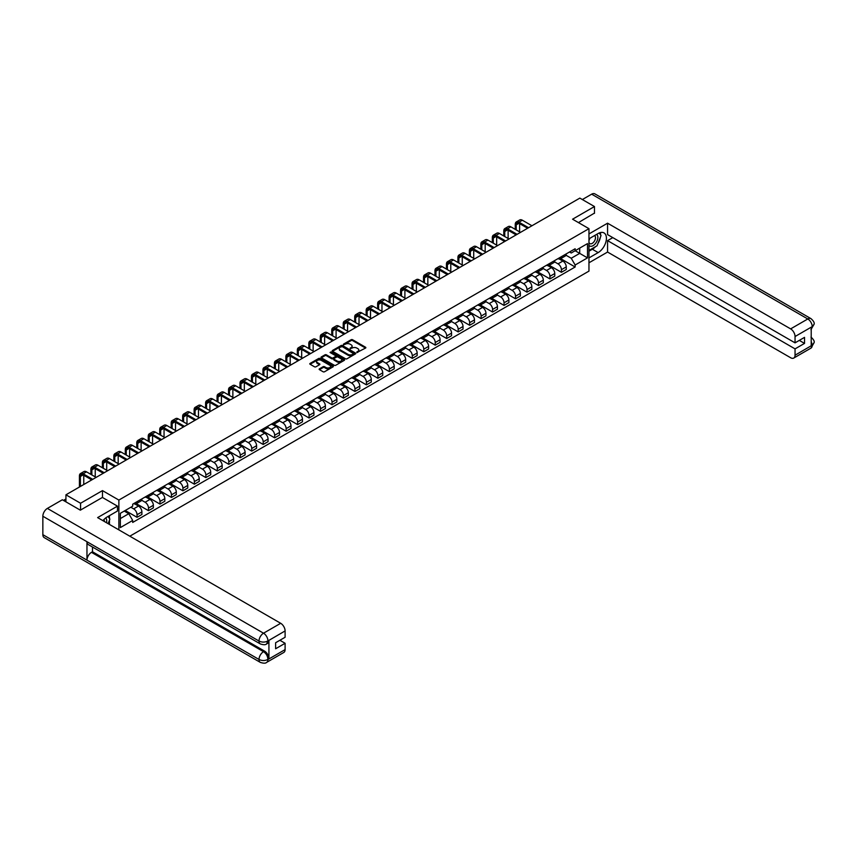 <?xml version="1.0" encoding="UTF-8"?>
<svg xmlns="http://www.w3.org/2000/svg" width="857" height="857" viewBox="0 0 857 857"><rect width="100%" height="100%" fill="white"/><g stroke="black" fill="none" stroke-linecap="round" stroke-linejoin="round"><path stroke-width="1.29" d="M356.876 352.495L365.553 348.071A1.018 0.589 0 0 0 365.553 347.235L352.57 339.736A1.018 0.589 0 0 0 351.124 339.736L343.453 344.16L343.453 344.75L345.457 344.171A3.267 1.885 0 0 1 350.074 344.171L351.156 344.803A3.267 1.885 0 0 1 352.12 346.132A3.267 1.885 0 0 1 351.156 347.46L350.17 348.617L352.173 348.049A3.267 1.885 0 0 1 356.791 348.049L357.872 348.67A3.267 1.885 0 0 1 358.826 350.01A3.267 1.885 0 0 1 357.872 351.338L356.876 351.916M319.447 368.821A1.018 0.589 0 0 0 319.447 369.656L323.089 371.756A1.018 0.589 0 0 0 324.535 371.756L333.052 366.839A1.018 0.589 0 0 0 333.052 366.003L320.057 358.505A1.018 0.589 0 0 0 318.611 358.505L310.095 363.422A1.018 0.589 0 0 0 310.095 364.257L314.498 366.796A1.018 0.589 0 0 0 315.944 366.796L319.586 364.696A1.018 0.589 0 0 0 319.586 363.861L317.401 362.597A2.732 1.575 0 0 1 316.608 361.483A2.732 1.575 0 0 1 318.29 360.026A2.732 1.575 0 0 1 321.268 360.368L329.816 365.307A2.732 1.575 0 0 1 330.62 366.421A2.732 1.575 0 0 1 328.927 367.878A2.732 1.575 0 0 1 325.96 367.535L324.535 366.71A1.018 0.589 0 0 0 323.089 366.71L319.447 368.821L319.447 369.656L323.089 367.567L323.089 366.71M118.866 500.07L102.476 490.611L80.569 503.252L65.935 494.81L579.846 198.106L594.479 206.548L572.572 219.199L588.963 228.669L118.866 500.07L118.866 529.872M345.532 358.794A1.018 0.589 0 0 0 346.978 358.794L355.494 353.877A1.018 0.589 0 0 0 355.494 353.052L342.5 345.553A1.018 0.589 0 0 0 341.054 345.553L332.537 350.459A1.018 0.589 0 0 0 332.537 351.295L345.532 358.794M330.341 352.656L344.257 360.368L335.751 365.275A1.018 0.589 0 0 1 334.305 365.275L321.321 357.776L324.964 355.687L324.964 354.841L321.321 356.94A1.018 0.589 0 0 0 321.321 357.776L321.321 356.94M324.964 355.687A1.018 0.589 0 0 1 326.41 355.687L326.41 354.841A1.018 0.589 0 0 0 324.964 354.841M326.41 354.841L331.68 357.883A1.018 0.589 0 0 0 333.116 357.883L335.537 356.491A1.018 0.589 0 0 0 335.537 355.655L330.052 352.484L331.059 351.906L344.268 359.522A1.018 0.589 0 0 1 344.268 360.358L344.268 359.522M129.825 536.193L588.963 271.112L588.963 228.669M80.569 503.252L80.569 510.044M65.935 494.81L65.935 501.859M594.479 213.339L594.479 206.548M561.399 256.682A4.778 2.764 60 0 1 560.403 258.825L565.256 256.029A4.778 2.764 -120 0 0 566.252 253.876M554.511 261.835L558.014 263.86A4.778 2.764 60 0 1 561.399 269.709L566.252 266.913A4.778 2.764 -120 0 0 562.867 261.053L559.396 259.05M566.252 266.913L566.252 269.505L561.399 272.301L549.23 265.274M560.403 258.825A4.778 2.764 60 0 1 558.046 258.61M561.399 269.709L561.399 272.301M549.926 263.303A4.778 2.764 60 0 1 548.93 265.445L553.783 262.649A4.778 2.764 -120 0 0 554.779 260.496M537.757 271.905L549.926 278.921L554.779 276.125L554.779 273.533A4.778 2.764 -120 0 0 551.394 267.673L547.923 265.67M548.93 265.445A4.778 2.764 60 0 1 546.584 265.231M543.038 268.455L546.541 270.48A4.778 2.764 60 0 1 549.926 276.329L549.926 278.921M538.453 269.923A4.778 2.764 60 0 1 537.468 272.076L542.32 269.269A4.778 2.764 -120 0 0 543.306 267.127M526.294 278.525L538.453 285.542L543.306 282.746L543.306 280.153A4.778 2.764 -120 0 0 539.931 274.294L536.45 272.29M537.468 272.076A4.778 2.764 60 0 1 535.111 271.851M531.565 275.076L535.079 277.1A4.778 2.764 60 0 1 538.453 282.96L538.453 285.542M526.991 276.543A4.778 2.764 60 0 1 525.994 278.696L530.847 275.89A4.778 2.764 -120 0 0 531.843 273.747M514.821 285.145L526.991 292.162L531.843 289.366L531.843 286.774A4.778 2.764 -120 0 0 528.458 280.914L524.987 278.911M525.994 278.696A4.778 2.764 60 0 1 523.638 278.482M520.103 281.696L523.606 283.721A4.778 2.764 60 0 1 526.991 289.58L526.991 292.162M515.518 283.164A4.778 2.764 60 0 1 514.532 285.317L519.385 282.51A4.778 2.764 -120 0 0 520.37 280.368M503.359 291.766L515.518 298.793L520.37 295.986L520.37 293.394A4.778 2.764 -120 0 0 516.985 287.545L513.514 285.531M514.532 285.317A4.778 2.764 60 0 1 512.175 285.102M508.63 288.316L512.132 290.341A4.778 2.764 60 0 1 515.518 296.201L515.518 298.793M504.045 289.795A4.778 2.764 60 0 1 503.059 291.937L507.912 289.13A4.778 2.764 -120 0 0 508.897 286.988M491.886 298.386L504.045 305.413L508.897 302.607L508.897 300.014A4.778 2.764 -120 0 0 505.523 294.165L502.041 292.151M503.059 291.937A4.778 2.764 60 0 1 500.702 291.723M497.167 294.937L500.67 296.961A4.778 2.764 60 0 1 504.045 302.821L504.045 305.413M492.582 296.415A4.778 2.764 60 0 1 491.586 298.557L496.439 295.761A4.778 2.764 -120 0 0 497.435 293.608M480.413 305.006L492.582 312.034L497.435 309.227L497.435 306.645A4.778 2.764 -120 0 0 494.05 300.786L490.579 298.782M491.586 298.557A4.778 2.764 60 0 1 489.229 298.343M485.694 301.557L489.197 303.582A4.778 2.764 60 0 1 492.582 309.441L492.582 312.034M481.109 303.035A4.778 2.764 60 0 1 480.124 305.178L484.976 302.382A4.778 2.764 -120 0 0 485.962 300.229M468.95 311.627L481.109 318.654L485.962 315.847L485.962 313.266A4.778 2.764 -120 0 0 482.577 307.406L479.106 305.403M480.124 305.178A4.778 2.764 60 0 1 477.767 304.963M474.221 308.188L477.724 310.202A4.778 2.764 60 0 1 481.109 316.062L481.109 318.654M469.636 309.656A4.778 2.764 60 0 1 468.65 311.798L473.503 309.002A4.778 2.764 -120 0 0 474.489 306.849M457.477 318.258L469.636 325.274L474.489 322.478L474.489 319.886A4.778 2.764 -120 0 0 471.114 314.026L467.633 312.023M468.65 311.798A4.778 2.764 60 0 1 466.294 311.584M462.759 314.808L466.262 316.833A4.778 2.764 60 0 1 469.636 322.682L469.636 325.274M458.174 316.276A4.778 2.764 60 0 1 457.177 318.418L462.03 315.622A4.778 2.764 -120 0 0 463.026 313.48M446.004 324.878L458.174 331.895L463.026 329.099L463.026 326.506A4.778 2.764 -120 0 0 459.641 320.647L456.17 318.643M457.177 318.418A4.778 2.764 60 0 1 454.831 318.204M451.285 321.429L454.788 323.453A4.778 2.764 60 0 1 458.174 329.313L458.174 331.895M446.701 322.896A4.778 2.764 60 0 1 445.715 325.049L450.568 322.243A4.778 2.764 -120 0 0 451.553 320.1M434.542 331.498L446.701 338.515L451.553 335.719L451.553 333.127A4.778 2.764 -120 0 0 448.168 327.267L444.697 325.264M445.715 325.049A4.778 2.764 60 0 1 443.358 324.824M439.812 328.049L443.315 330.074A4.778 2.764 60 0 1 446.701 335.933L446.701 338.515M435.227 329.517A4.778 2.764 60 0 1 434.242 331.67L439.095 328.863A4.778 2.764 -120 0 0 440.08 326.721M423.069 338.119L435.227 345.146L440.08 342.339L440.08 339.747A4.778 2.764 -120 0 0 436.706 333.887L433.235 331.884M434.242 331.67A4.778 2.764 60 0 1 431.885 331.455M428.35 334.669L431.853 336.694A4.778 2.764 60 0 1 435.227 342.554L435.227 345.146M423.765 336.137A4.778 2.764 60 0 1 422.769 338.29L427.622 335.483A4.778 2.764 -120 0 0 428.618 333.341M411.596 344.739L423.765 351.766L428.618 348.96L428.618 346.367A4.778 2.764 -120 0 0 425.233 340.518L421.762 338.504M422.769 338.29A4.778 2.764 60 0 1 420.423 338.076M416.877 341.29L420.38 343.314A4.778 2.764 60 0 1 423.765 349.174L423.765 351.766M412.292 342.768A4.778 2.764 60 0 1 411.306 344.91L416.159 342.104A4.778 2.764 -120 0 0 417.145 339.961M400.133 351.359L412.292 358.387L417.145 355.58L417.145 352.998A4.778 2.764 -120 0 0 413.76 347.139L410.289 345.135M411.306 344.91A4.778 2.764 60 0 1 408.95 344.696M405.404 347.91L408.907 349.935A4.778 2.764 60 0 1 412.292 355.794L412.292 358.387M400.83 349.388A4.778 2.764 60 0 1 399.833 351.531L404.686 348.735A4.778 2.764 -120 0 0 405.672 346.582M388.66 357.98L400.83 365.007L405.682 362.2L405.682 359.619A4.778 2.764 -120 0 0 402.297 353.759L398.826 351.756M399.833 351.531A4.778 2.764 60 0 1 397.477 351.316M393.941 354.53L397.444 356.555A4.778 2.764 60 0 1 400.83 362.415L400.83 365.007M389.357 356.009A4.778 2.764 60 0 1 388.36 358.151L393.213 355.355A4.778 2.764 -120 0 0 394.209 353.202M377.187 364.6L389.357 371.627L394.209 368.831L394.209 366.239A4.778 2.764 -120 0 0 390.824 360.379L387.353 358.376M388.36 358.151A4.778 2.764 60 0 1 386.014 357.937M382.468 361.161L385.971 363.186A4.778 2.764 60 0 1 389.357 369.035L389.357 371.627M377.883 362.629A4.778 2.764 60 0 1 376.898 364.771L381.751 361.975A4.778 2.764 -120 0 0 382.736 359.822M365.725 371.231L377.883 378.248L382.736 375.452L382.736 372.859A4.778 2.764 -120 0 0 379.362 367L375.88 364.996M376.898 364.771A4.778 2.764 60 0 1 374.541 364.557M370.995 367.782L374.509 369.806A4.778 2.764 60 0 1 377.883 375.655L377.883 378.248M366.421 369.249A4.778 2.764 60 0 1 365.425 371.402L370.278 368.596A4.778 2.764 -120 0 0 371.274 366.453M354.252 377.851L366.421 384.868L371.274 382.072L371.274 379.48A4.778 2.764 -120 0 0 367.889 373.62L364.418 371.617M365.425 371.402A4.778 2.764 60 0 1 363.068 371.177M359.533 374.402L363.036 376.427A4.778 2.764 60 0 1 366.421 382.286L366.421 384.868M354.948 375.869A4.778 2.764 60 0 1 353.952 378.023L358.804 375.216A4.778 2.764 -120 0 0 359.801 373.074M342.779 384.472L354.948 391.488L359.801 388.692L359.801 386.1A4.778 2.764 -120 0 0 356.416 380.24L352.945 378.237M353.952 378.023A4.778 2.764 60 0 1 351.606 377.808M348.06 381.022L351.563 383.047A4.778 2.764 60 0 1 354.948 388.907L354.948 391.488M343.475 382.49A4.778 2.764 60 0 1 342.489 384.643L347.342 381.836A4.778 2.764 -120 0 0 348.328 379.694M331.316 391.092L343.475 398.119L348.328 395.313L348.328 392.72A4.778 2.764 -120 0 0 344.953 386.871L341.472 384.857M342.489 384.643A4.778 2.764 60 0 1 340.133 384.429M336.587 387.643L340.1 389.667A4.778 2.764 60 0 1 343.475 395.527L343.475 398.119M332.013 389.121A4.778 2.764 60 0 1 331.016 391.263L335.869 388.457A4.778 2.764 -120 0 0 336.865 386.314M319.843 397.712L332.013 404.74L336.865 401.933L336.865 399.341A4.778 2.764 -120 0 0 333.48 393.492L330.009 391.478M331.016 391.263A4.778 2.764 60 0 1 328.66 391.049M325.124 394.263L328.627 396.288A4.778 2.764 60 0 1 332.013 402.147L332.013 404.74M320.539 395.741A4.778 2.764 60 0 1 319.554 397.884L324.407 395.088A4.778 2.764 -120 0 0 325.392 392.935M308.381 404.333L320.539 411.36L325.392 408.553L325.392 405.972A4.778 2.764 -120 0 0 322.007 400.112L318.536 398.109M319.554 397.884A4.778 2.764 60 0 1 317.197 397.669M313.651 400.883L317.154 402.908A4.778 2.764 60 0 1 320.539 408.768L320.539 411.36M309.066 402.362A4.778 2.764 60 0 1 308.081 404.504L312.934 401.708A4.778 2.764 -120 0 0 313.919 399.555M296.908 410.953L309.066 417.98L313.919 415.174L313.919 412.592A4.778 2.764 -120 0 0 310.545 406.732L307.063 404.729M308.081 404.504A4.778 2.764 60 0 1 305.724 404.29M302.189 407.514L305.692 409.528A4.778 2.764 60 0 1 309.066 415.388L309.066 417.98M297.604 408.982A4.778 2.764 60 0 1 296.608 411.124L301.46 408.328A4.778 2.764 -120 0 0 302.457 406.175M285.435 417.584L297.604 424.601L302.457 421.805L302.457 419.212A4.778 2.764 -120 0 0 299.072 413.353L295.601 411.349M296.608 411.124A4.778 2.764 60 0 1 294.251 410.91M290.716 414.135L294.219 416.159A4.778 2.764 60 0 1 297.604 422.008L297.604 424.601M286.131 415.602A4.778 2.764 60 0 1 285.145 417.745L289.998 414.949A4.778 2.764 -120 0 0 290.984 412.806M273.972 424.204L286.131 431.221L290.984 428.425L290.984 425.833A4.778 2.764 -120 0 0 287.598 419.973L284.128 417.97M285.145 417.745A4.778 2.764 60 0 1 282.789 417.53M279.243 420.755L282.746 422.78A4.778 2.764 60 0 1 286.131 428.639L286.131 431.221M274.658 422.222A4.778 2.764 60 0 1 273.672 424.376L278.525 421.569A4.778 2.764 -120 0 0 279.511 419.427M262.499 430.825L274.658 437.841L279.511 435.045L279.511 432.453A4.778 2.764 -120 0 0 276.136 426.593L272.655 424.59M273.672 424.376A4.778 2.764 60 0 1 271.315 424.151M267.78 427.375L271.283 429.4A4.778 2.764 60 0 1 274.658 435.26L274.658 437.841M263.195 428.843A4.778 2.764 60 0 1 262.199 430.996L267.052 428.189A4.778 2.764 -120 0 0 268.048 426.047M251.026 437.445L263.195 444.462L268.048 441.666L268.048 439.073A4.778 2.764 -120 0 0 264.663 433.214L261.192 431.21M262.199 430.996A4.778 2.764 60 0 1 259.853 430.782M256.307 433.996L259.81 436.02A4.778 2.764 60 0 1 263.195 441.88L263.195 444.462M251.722 435.463A4.778 2.764 60 0 1 250.737 437.616L255.59 434.81A4.778 2.764 -120 0 0 256.575 432.667M239.564 444.065L251.722 451.093L256.575 448.286L256.575 445.694A4.778 2.764 -120 0 0 253.19 439.845L249.719 437.831M250.737 437.616A4.778 2.764 60 0 1 248.38 437.402M244.834 440.616L248.337 442.64A4.778 2.764 60 0 1 251.722 448.5L251.722 451.093M240.249 442.094A4.778 2.764 60 0 1 239.264 444.237L244.116 441.43A4.778 2.764 -120 0 0 245.102 439.287M228.091 450.686L240.249 457.713L245.102 454.906L245.102 452.325A4.778 2.764 -120 0 0 241.728 446.465L238.257 444.462M239.264 444.237A4.778 2.764 60 0 1 236.907 444.022M233.372 447.236L236.875 449.261A4.778 2.764 60 0 1 240.249 455.121L240.249 457.713M228.787 448.714A4.778 2.764 60 0 1 227.791 450.857L232.643 448.061A4.778 2.764 -120 0 0 233.64 445.908M216.617 457.306L228.787 464.333L233.64 461.527L233.64 458.945A4.778 2.764 -120 0 0 230.254 453.085L226.784 451.082M227.791 450.857A4.778 2.764 60 0 1 225.445 450.643M221.899 453.856L225.402 455.881A4.778 2.764 60 0 1 228.787 461.741L228.787 464.333M217.314 455.335A4.778 2.764 60 0 1 216.328 457.477L221.181 454.681A4.778 2.764 -120 0 0 222.167 452.528M205.155 463.926L217.314 470.954L222.167 468.158L222.167 465.565A4.778 2.764 -120 0 0 218.781 459.706L215.311 457.702M216.328 457.477A4.778 2.764 60 0 1 213.971 457.263M210.426 460.488L213.929 462.501A4.778 2.764 60 0 1 217.314 468.361L217.314 470.954M205.851 461.955A4.778 2.764 60 0 1 204.855 464.098L209.708 461.302A4.778 2.764 -120 0 0 210.693 459.148M193.682 470.557L205.851 477.574L210.704 474.778L210.704 472.186A4.778 2.764 -120 0 0 207.319 466.326L203.848 464.323M204.855 464.098A4.778 2.764 60 0 1 202.498 463.883M198.963 467.108L202.466 469.133A4.778 2.764 60 0 1 205.851 474.982L205.851 477.574M194.378 468.575A4.778 2.764 60 0 1 193.382 470.729L198.235 467.922A4.778 2.764 -120 0 0 199.231 465.78M182.209 477.178L194.378 484.194L199.231 481.398L199.231 478.806A4.778 2.764 -120 0 0 195.846 472.946L192.375 470.943M193.382 470.729A4.778 2.764 60 0 1 191.036 470.504M187.49 473.728L190.993 475.753A4.778 2.764 60 0 1 194.378 481.613L194.378 484.194M182.905 475.196A4.778 2.764 60 0 1 181.92 477.349L186.772 474.542A4.778 2.764 -120 0 0 187.758 472.4M170.747 483.798L182.905 490.815L187.758 488.019L187.758 485.426A4.778 2.764 -120 0 0 184.384 479.566L180.902 477.563M181.92 477.349A4.778 2.764 60 0 1 179.563 477.135M176.017 480.349L179.531 482.373A4.778 2.764 60 0 1 182.905 488.233L182.905 490.815M171.443 481.816A4.778 2.764 60 0 1 170.447 483.969L175.299 481.163A4.778 2.764 -120 0 0 176.296 479.02M159.273 490.418L171.443 497.446L176.296 494.639L176.296 492.047A4.778 2.764 -120 0 0 172.91 486.198L169.44 484.184M170.447 483.969A4.778 2.764 60 0 1 168.09 483.755M164.555 486.969L168.058 488.993A4.778 2.764 60 0 1 171.443 494.853L171.443 497.446M159.97 488.447A4.778 2.764 60 0 1 158.974 490.59L163.826 487.783A4.778 2.764 -120 0 0 164.823 485.64M147.8 497.039L159.97 504.066L164.823 501.259L164.823 498.667A4.778 2.764 -120 0 0 161.437 492.818L157.967 490.804M158.974 490.59A4.778 2.764 60 0 1 156.627 490.375M153.082 493.589L156.585 495.614A4.778 2.764 60 0 1 159.97 501.474L159.97 504.066M148.497 495.067A4.778 2.764 60 0 1 147.511 497.21L152.364 494.414A4.778 2.764 -120 0 0 153.349 492.261M136.338 503.659L148.497 510.686L153.349 507.88L153.349 505.298A4.778 2.764 -120 0 0 149.975 499.438L146.493 497.435M147.511 497.21A4.778 2.764 60 0 1 145.154 496.996M141.609 500.209L145.122 502.234A4.778 2.764 60 0 1 148.497 508.094L148.497 510.686M137.034 501.688A4.778 2.764 60 0 1 136.038 503.83L140.891 501.034A4.778 2.764 -120 0 0 141.887 498.881M125.229 510.493L137.034 517.307L141.887 514.5L141.887 511.918A4.778 2.764 -120 0 0 138.502 506.058L135.031 504.055M136.038 503.83A4.778 2.764 60 0 1 133.681 503.616M130.853 507.248L133.649 508.854A4.778 2.764 60 0 1 137.034 514.714L137.034 517.307M569.519 251.99L571.244 252.986L587.495 243.602L579.707 248.102L579.707 253.372L571.244 258.246L565.974 255.215M120.344 518.581L128.796 513.697L132.696 520.445L120.344 527.58L120.344 513.311L132.696 506.187L132.696 504.195L575.143 248.744L575.143 250.737L587.495 257.871L575.143 265.006L571.244 258.246M587.495 243.602L587.495 257.871M132.696 520.445L132.696 522.438L575.143 266.998L575.143 265.006M102.476 490.611L102.476 497.478M128.796 513.697L124.233 511.061M560.703 258.653L575.143 266.998M357.165 352.602L357.872 352.184A3.267 1.885 0 0 0 358.826 350.856L358.826 350.01M352.12 346.132L352.12 346.978A3.267 1.885 0 0 1 351.156 348.317L350.449 348.724M365.543 348.081L352.57 340.583A1.018 0.589 0 0 0 351.124 340.583L343.743 344.846M355.494 353.052L355.494 353.877L342.5 346.399A1.018 0.589 0 0 0 341.054 346.399L332.559 351.306M353.684 353.759L342.286 346.592L340.229 347.192A3.267 1.885 0 0 0 339.276 348.531A3.267 1.885 0 0 0 340.229 349.86L348.017 354.359A3.267 1.885 0 0 0 352.645 354.359L353.684 353.759L353.684 354.605L353.684 354.027M339.276 348.531L339.276 349.377A3.267 1.885 0 0 0 340.229 350.706L340.229 349.86M353.684 354.605L352.645 355.205A3.267 1.885 0 0 1 348.017 355.205L340.229 350.706M326.41 355.687L331.68 358.729A1.018 0.589 0 0 0 333.116 358.729L335.537 357.337A1.018 0.589 0 0 0 335.837 356.919L335.837 356.073M337.144 361.033A2.732 1.575 0 0 0 340.122 361.375A2.732 1.575 0 0 0 341.804 359.919A2.732 1.575 0 0 0 341 358.804L337.99 357.069A1.018 0.589 0 0 0 336.544 357.069L334.134 358.462A1.018 0.589 0 0 0 334.134 359.297L337.144 361.033L337.144 361.89A2.732 1.575 0 0 0 340.122 362.232A2.732 1.575 0 0 0 341.804 360.776L341.804 359.919M333.834 358.879L333.834 359.726A1.018 0.589 0 0 0 334.134 360.144L334.134 359.297M337.144 361.89L334.134 360.144M330.62 366.421L330.62 367.267A2.732 1.575 0 0 1 328.927 368.724A2.732 1.575 0 0 1 325.96 368.381L324.535 367.567A1.018 0.589 0 0 0 323.089 367.567M316.608 361.483L316.608 362.329A2.732 1.575 0 0 0 317.401 363.454L317.401 362.597M319.575 364.696L317.401 363.454M333.052 366.003L333.052 366.839L320.057 359.351A1.018 0.589 0 0 0 318.611 359.351L310.116 364.268M516.214 229.922L516.214 224.866A3.899 2.25 60 0 1 517.028 223.077A3.899 2.25 60 0 1 518.978 223.27L527.612 228.262M531.951 225.755L522.352 220.217A5.249 3.032 -120 0 0 519.728 219.96L516.353 221.909A5.249 3.032 -120 0 0 515.261 224.32L515.261 229.365M528.565 227.716L518.978 222.167A5.249 3.032 -120 0 0 516.353 221.909M515.261 234.379L515.261 235.396M519.599 231.872L519.599 223.634M595.594 246.612A11.698 6.749 120 0 1 592.348 249.248L598.154 252.601A11.698 6.749 120 0 0 605.792 242.295A11.698 6.749 120 0 0 604.003 232.922A11.698 6.749 120 0 0 598.154 233.5L588.963 238.814M598.154 252.601L588.963 257.914M588.963 262.788L607.57 252.054L607.57 240.635L795.05 348.874L795.05 355.205L812.318 345.135L811.215 345.65L811.215 327.395L812.211 326.613L795.05 336.522A6.235 3.599 -120 0 0 790.636 328.884L807.797 318.975L591.651 194.175L582.353 199.542M612.787 237.625L607.57 240.635M799.313 340.39L804.53 343.4L804.53 337.369L795.05 342.854L607.57 234.604L607.57 223.195L790.636 328.884M588.963 233.929L607.57 223.195M607.57 252.054L790.636 357.744A6.235 3.599 -120 0 0 793.753 358.055A6.235 3.599 -120 0 0 795.05 355.205M591.651 194.175A6.395 3.696 -60 0 1 594.844 193.864L811.001 318.654A6.395 3.696 -60 0 0 807.797 318.975A6.235 3.599 60 0 1 812.211 326.613M795.05 342.854L795.05 336.522M804.53 343.4L795.05 348.874M594.479 213.082L578.454 222.595M597.907 243.559A11.698 6.749 120 0 0 600.425 237.068M600.618 234.968A11.698 6.749 120 0 0 600.328 232.59M592.348 249.248L588.963 251.208M811.215 341.29L812.211 345.082M811.001 337.122C813.507 339.372 814.557 341.182 814.15 342.532L812.329 345.135M811.001 318.654C813.507 320.893 814.557 322.714 814.15 324.107L812.318 326.678M260.324 643.928A6.395 3.696 -60 0 1 259.007 641.036C261.942 642.45 264.888 642.439 267.823 641.004L266.645 643.918C265.595 644.978 263.495 644.978 260.324 643.928L88.292 544.602A6.395 3.696 -60 0 1 86.964 541.71L42.85 516.246A6.395 3.696 -60 0 1 47.371 508.415L62.336 499.77L80.344 510.172L102.401 497.446L117.473 506.144L117.473 511.018L107.039 517.05A11.698 6.749 120 0 0 102.936 520.67M117.473 506.144L97.623 517.607L280.689 623.296A6.235 3.599 60 0 1 285.102 630.934L285.102 637.265L275.622 642.739L275.622 648.76L285.102 643.286L285.102 649.617A6.235 3.599 60 0 1 283.806 652.466L266.645 662.386A6.235 3.599 -120 0 0 267.93 659.526L285.102 649.617M109.203 524.291L111.667 525.705M109.46 524.141L109.46 520.22M109.46 518.464L109.46 515.646M266.645 662.386C265.649 663.436 263.538 663.436 260.324 662.386L44.178 537.596A6.395 3.696 -60 0 1 42.85 534.672L86.964 560.135A6.395 3.696 -60 0 1 91.485 552.347L263.528 651.674L264.513 651.095A6.235 3.599 60 0 1 268.927 658.744L268.927 640.49A6.235 3.599 60 0 1 267.63 643.339L266.645 643.918M42.85 516.246L42.85 534.672M47.371 508.415L263.528 633.205A6.395 3.696 -60 0 0 259.007 641.036L86.964 541.71L86.964 560.135L259.007 659.462C261.942 660.876 264.877 660.876 267.823 659.462L267.93 659.526M285.102 643.286L279.885 640.275M92.481 547.012L92.481 551.769L264.513 651.095M92.481 551.769L91.485 552.347M588.963 245.306A6.76 3.899 120 0 0 594.34 244.727A6.76 3.899 120 0 0 597.865 237.368A6.76 3.899 120 0 0 596.633 234.379M589.53 238.482A6.76 3.899 120 0 0 588.963 239.703M588.963 241.963A4.628 2.667 120 0 0 589.895 243.634A4.628 2.667 120 0 0 593.462 242.392A4.628 2.667 120 0 0 595.486 237.732A4.628 2.667 120 0 0 594.522 235.621A4.628 2.667 120 0 0 594.512 235.611M589.916 238.267A4.628 2.667 120 0 0 588.963 241.031M599.214 232.975L601.025 235.546L597.05 245.777L589.113 250.351M106.514 522.738A6.76 3.899 120 0 0 106.739 520.917A6.76 3.899 120 0 0 105.615 518.014M104.361 521.495A4.628 2.667 120 0 0 104.361 521.281A4.628 2.667 120 0 0 103.879 519.588M108.057 516.46L109.9 519.085L108.121 523.67M504.752 236.543L504.752 231.486A3.899 2.25 60 0 1 505.555 229.708A3.899 2.25 60 0 1 507.505 229.901L516.139 234.882M520.478 232.376L510.89 226.837A5.249 3.032 -120 0 0 508.265 226.58L504.88 228.53A5.249 3.032 -120 0 0 503.787 230.94L503.787 235.986M517.103 234.336L507.505 228.798A5.249 3.032 -120 0 0 504.88 228.53M503.787 240.999L503.787 242.017M508.126 238.492L508.126 230.254M493.278 243.163L493.278 238.107A3.899 2.25 60 0 1 494.082 236.328A3.899 2.25 60 0 1 496.032 236.521L504.677 241.503M509.015 239.007L499.417 233.458A5.249 3.032 -120 0 0 496.792 233.2L493.407 235.15A5.249 3.032 -120 0 0 492.325 237.56L492.325 242.606M505.63 240.956L496.032 235.418A5.249 3.032 -120 0 0 493.407 235.15M492.325 247.619L492.325 248.637M496.664 245.113L496.664 236.875M481.805 249.783L481.805 244.727A3.899 2.25 60 0 1 482.62 242.949A3.899 2.25 60 0 1 484.569 243.142L493.204 248.123M497.542 245.627L487.944 240.089A5.249 3.032 -120 0 0 485.319 239.821L481.945 241.781A5.249 3.032 -120 0 0 480.852 244.181L480.852 249.226M494.157 247.577L484.569 242.038A5.249 3.032 -120 0 0 481.945 241.781M480.852 254.24L480.852 255.257M485.191 251.733L485.191 243.506M470.343 256.404L470.343 251.358A3.899 2.25 60 0 1 471.146 249.569A3.899 2.25 60 0 1 473.096 249.762L481.73 254.754M486.069 252.247L476.481 246.709A5.249 3.032 -120 0 0 473.857 246.441L470.472 248.401A5.249 3.032 -120 0 0 469.379 250.801L469.379 255.857M482.695 254.197L473.096 248.659A5.249 3.032 -120 0 0 470.472 248.401M469.379 260.86L469.379 261.878M473.717 258.353L473.717 250.126M458.87 263.024L458.87 257.978A3.899 2.25 60 0 1 459.673 256.189A3.899 2.25 60 0 1 461.623 256.382L470.268 261.374M474.607 258.868L465.008 253.329A5.249 3.032 -120 0 0 462.384 253.072L458.998 255.022A5.249 3.032 -120 0 0 457.917 257.421L457.917 262.478M471.221 260.817L461.623 255.279A5.249 3.032 -120 0 0 458.998 255.022M457.917 267.48L457.917 268.498M462.255 264.984L462.255 256.746M447.397 269.644L447.397 264.599A3.899 2.25 60 0 1 448.211 262.81A3.899 2.25 60 0 1 450.161 263.003L458.795 267.995M463.134 265.488L453.535 259.95A5.249 3.032 -120 0 0 450.911 259.692L447.536 261.642A5.249 3.032 -120 0 0 446.443 264.042L446.443 269.098M459.748 267.438L450.161 261.899A5.249 3.032 -120 0 0 447.536 261.642M446.443 274.101L446.443 275.129M450.782 271.605L450.782 263.367M435.934 276.275L435.934 271.219A3.899 2.25 60 0 1 436.738 269.43A3.899 2.25 60 0 1 438.688 269.623L447.322 274.615M451.66 272.108L442.073 266.57A5.249 3.032 -120 0 0 439.448 266.313L436.063 268.262A5.249 3.032 -120 0 0 434.97 270.662L434.97 275.718M448.286 274.058L438.688 268.52A5.249 3.032 -120 0 0 436.063 268.262M434.97 280.732L434.97 281.749M439.309 278.225L439.309 269.987M424.461 282.896L424.461 277.839A3.899 2.25 60 0 1 425.265 276.05A3.899 2.25 60 0 1 427.215 276.254L435.859 281.235M440.198 278.729L430.6 273.19A5.249 3.032 -120 0 0 427.975 272.933L424.59 274.883A5.249 3.032 -120 0 0 423.508 277.293L423.508 282.339M436.813 280.689L427.215 275.151A5.249 3.032 -120 0 0 424.59 274.883M423.508 287.352L423.508 288.37M427.847 284.845L427.847 276.607M412.988 289.516L412.988 284.46A3.899 2.25 60 0 1 413.802 282.681A3.899 2.25 60 0 1 415.752 282.874L424.386 287.856M428.725 285.349L419.127 279.81A5.249 3.032 -120 0 0 416.502 279.553L413.128 281.503A5.249 3.032 -120 0 0 412.035 283.913L412.035 288.959M425.34 287.309L415.752 281.771A5.249 3.032 -120 0 0 413.128 281.503M412.035 293.972L412.035 294.99M416.373 291.466L416.373 283.228M401.526 296.136L401.526 291.08A3.899 2.25 60 0 1 402.329 289.302A3.899 2.25 60 0 1 404.279 289.495L412.924 294.476M417.252 291.98L407.664 286.431A5.249 3.032 -120 0 0 405.04 286.174L401.654 288.123A5.249 3.032 -120 0 0 400.573 290.534L400.573 295.579M413.877 293.93L404.279 288.391A5.249 3.032 -120 0 0 401.654 288.123M400.573 300.593L400.573 301.61M404.9 298.086L404.9 289.848M390.053 302.757L390.053 297.711A3.899 2.25 60 0 1 390.856 295.922A3.899 2.25 60 0 1 392.806 296.115L401.451 301.096M405.79 298.6L396.191 293.062A5.249 3.032 -120 0 0 393.567 292.794L390.181 294.754A5.249 3.032 -120 0 0 389.099 297.154L389.099 302.21M402.404 300.55L392.806 295.012A5.249 3.032 -120 0 0 390.181 294.754M389.099 307.213L389.099 308.231M393.438 304.706L393.438 296.479M378.58 309.377L378.58 304.331A3.899 2.25 60 0 1 379.394 302.542A3.899 2.25 60 0 1 381.344 302.735L389.978 307.727M394.316 305.221L384.729 299.682A5.249 3.032 -120 0 0 382.093 299.414L378.719 301.375A5.249 3.032 -120 0 0 377.626 303.774L377.626 308.831M390.931 307.17L381.344 301.632A5.249 3.032 -120 0 0 378.719 301.375M377.626 313.833L377.626 314.851M381.965 311.327L381.965 303.099M367.117 315.997L367.117 310.952A3.899 2.25 60 0 1 367.921 309.163A3.899 2.25 60 0 1 369.87 309.356L378.515 314.348M382.843 311.841L373.256 306.303A5.249 3.032 -120 0 0 370.631 306.045L367.246 307.995A5.249 3.032 -120 0 0 366.164 310.395L366.164 315.451M379.469 313.791L369.87 308.252A5.249 3.032 -120 0 0 367.246 307.995M366.164 320.454L366.164 321.471M370.503 317.958L370.503 309.72M355.644 322.618L355.644 317.572A3.899 2.25 60 0 1 356.458 315.783A3.899 2.25 60 0 1 358.408 315.976L367.042 320.968M371.381 318.461L361.783 312.923A5.249 3.032 -120 0 0 359.158 312.666L355.773 314.615A5.249 3.032 -120 0 0 354.691 317.015L354.691 322.071M367.996 320.411L358.408 314.873A5.249 3.032 -120 0 0 355.773 314.615M354.691 327.074L354.691 328.102M359.029 324.578L359.029 316.34M344.182 329.249L344.182 324.192A3.899 2.25 60 0 1 344.985 322.403A3.899 2.25 60 0 1 346.935 322.596L355.569 327.588M359.908 325.082L350.32 319.543A5.249 3.032 -120 0 0 347.696 319.286L344.31 321.236A5.249 3.032 -120 0 0 343.218 323.646L343.218 328.692M356.523 327.042L346.935 321.493A5.249 3.032 -120 0 0 344.31 321.236M343.218 333.705L343.218 334.723M347.556 331.198L347.556 322.96M332.709 335.869L332.709 330.813A3.899 2.25 60 0 1 333.512 329.034A3.899 2.25 60 0 1 335.462 329.227L344.107 334.209M348.445 331.702L338.847 326.163A5.249 3.032 -120 0 0 336.223 325.906L332.837 327.856A5.249 3.032 -120 0 0 331.755 330.266L331.755 335.312M345.06 333.662L335.462 328.124A5.249 3.032 -120 0 0 332.837 327.856M331.755 340.325L331.755 341.343M336.094 337.819L336.094 329.581M321.236 342.489L321.236 337.433A3.899 2.25 60 0 1 322.05 335.655A3.899 2.25 60 0 1 324 335.848L332.634 340.829M336.972 338.333L327.374 332.784A5.249 3.032 -120 0 0 324.749 332.527L321.375 334.476A5.249 3.032 -120 0 0 320.282 336.887L320.282 341.932M333.587 340.283L324 334.744A5.249 3.032 -120 0 0 321.375 334.476M320.282 346.946L320.282 347.963M324.621 344.439L324.621 336.201M309.773 349.11L309.773 344.053A3.899 2.25 60 0 1 310.577 342.275A3.899 2.25 60 0 1 312.526 342.468L321.161 347.449M325.499 344.953L315.912 339.415A5.249 3.032 -120 0 0 313.287 339.147L309.902 341.107A5.249 3.032 -120 0 0 308.809 343.507L308.809 348.553M322.125 346.903L312.526 341.365A5.249 3.032 -120 0 0 309.902 341.107M308.809 353.566L308.809 354.584M313.148 351.059L313.148 342.832M298.3 355.73L298.3 350.684A3.899 2.25 60 0 1 299.104 348.895A3.899 2.25 60 0 1 301.053 349.088L309.698 354.08M314.037 351.574L304.439 346.035A5.249 3.032 -120 0 0 301.814 345.767L298.429 347.728A5.249 3.032 -120 0 0 297.347 350.127L297.347 355.184M310.652 353.523L301.053 347.985A5.249 3.032 -120 0 0 298.429 347.728M297.347 360.186L297.347 361.204M301.685 357.68L301.685 349.452M286.827 362.35L286.827 357.305A3.899 2.25 60 0 1 287.641 355.516A3.899 2.25 60 0 1 289.591 355.709L298.225 360.701M302.564 358.194L292.965 352.656A5.249 3.032 -120 0 0 290.341 352.398L286.966 354.348A5.249 3.032 -120 0 0 285.874 356.748L285.874 361.804M299.179 360.144L289.591 354.605A5.249 3.032 -120 0 0 286.966 354.348M285.874 366.807L285.874 367.824M290.212 364.3L290.212 356.073M275.365 368.971L275.365 363.925A3.899 2.25 60 0 1 276.168 362.136A3.899 2.25 60 0 1 278.118 362.329L286.752 367.321M291.091 364.814L281.503 359.276A5.249 3.032 -120 0 0 278.879 359.019L275.493 360.968A5.249 3.032 -120 0 0 274.401 363.368L274.401 368.424M287.716 366.764L278.118 361.226A5.249 3.032 -120 0 0 275.493 360.968M274.401 373.427L274.401 374.445M278.739 370.931L278.739 362.693M263.892 375.591L263.892 370.545A3.899 2.25 60 0 1 264.695 368.756A3.899 2.25 60 0 1 266.645 368.949L275.29 373.941M279.628 371.435L270.03 365.896A5.249 3.032 -120 0 0 267.405 365.639L264.02 367.589A5.249 3.032 -120 0 0 262.938 369.988L262.938 375.045M276.243 373.384L266.645 367.846A5.249 3.032 -120 0 0 264.02 367.589M262.938 380.058L262.938 381.076M267.277 377.551L267.277 369.313M252.419 382.222L252.419 377.166A3.899 2.25 60 0 1 253.233 375.377A3.899 2.25 60 0 1 255.182 375.58L263.817 380.562M268.155 378.055L258.557 372.516A5.249 3.032 -120 0 0 255.932 372.259L252.558 374.209A5.249 3.032 -120 0 0 251.465 376.619L251.465 381.665M264.77 380.015L255.182 374.466A5.249 3.032 -120 0 0 252.558 374.209M251.465 386.678L251.465 387.696M255.804 384.172L255.804 375.934M240.956 388.842L240.956 383.786A3.899 2.25 60 0 1 241.76 382.008A3.899 2.25 60 0 1 243.709 382.201L252.344 387.182M256.682 384.675L247.095 379.137A5.249 3.032 -120 0 0 244.47 378.88L241.085 380.829A5.249 3.032 -120 0 0 239.992 383.24L239.992 388.285M253.308 386.636L243.709 381.097A5.249 3.032 -120 0 0 241.085 380.829M239.992 393.299L239.992 394.316M244.331 390.792L244.331 382.554M229.483 395.463L229.483 390.406A3.899 2.25 60 0 1 230.287 388.628A3.899 2.25 60 0 1 232.236 388.821L240.881 393.802M245.22 391.306L235.621 385.757A5.249 3.032 -120 0 0 232.997 385.5L229.612 387.45A5.249 3.032 -120 0 0 228.53 389.86L228.53 394.906M241.835 393.256L232.236 387.718A5.249 3.032 -120 0 0 229.612 387.45M228.53 399.919L228.53 400.937M232.868 397.412L232.868 389.174M218.01 402.083L218.01 397.037A3.899 2.25 60 0 1 218.824 395.248A3.899 2.25 60 0 1 220.774 395.441L229.408 400.423M233.747 397.927L224.148 392.388A5.249 3.032 -120 0 0 221.524 392.12L218.149 394.081A5.249 3.032 -120 0 0 217.057 396.48L217.057 401.537M230.362 399.876L220.774 394.338A5.249 3.032 -120 0 0 218.149 394.081M217.057 406.539L217.057 407.557M221.395 404.033L221.395 395.805M206.548 408.703L206.548 403.658A3.899 2.25 60 0 1 207.351 401.869A3.899 2.25 60 0 1 209.301 402.062L217.946 407.054M222.274 404.547L212.686 399.008A5.249 3.032 -120 0 0 210.061 398.741L206.676 400.701A5.249 3.032 -120 0 0 205.594 403.101L205.594 408.157M218.899 406.497L209.301 400.958A5.249 3.032 -120 0 0 206.676 400.701M205.594 413.16L205.594 414.177M209.922 410.653L209.922 402.426M195.075 415.324L195.075 410.278A3.899 2.25 60 0 1 195.878 408.489A3.899 2.25 60 0 1 197.828 408.682L206.473 413.674M210.811 411.167L201.213 405.629A5.249 3.032 -120 0 0 198.588 405.372L195.203 407.321A5.249 3.032 -120 0 0 194.121 409.721L194.121 414.777M207.426 413.117L197.828 407.578A5.249 3.032 -120 0 0 195.203 407.321M194.121 419.78L194.121 420.798M198.46 417.284L198.46 409.046M183.602 421.944L183.602 416.898A3.899 2.25 60 0 1 184.416 415.109A3.899 2.25 60 0 1 186.365 415.302L195 420.294M199.338 417.788L189.751 412.249A5.249 3.032 -120 0 0 187.115 411.992L183.741 413.942A5.249 3.032 -120 0 0 182.648 416.341L182.648 421.398M195.953 419.737L186.365 414.199A5.249 3.032 -120 0 0 183.741 413.942M182.648 426.4L182.648 427.429M186.987 423.904L186.987 415.666M172.139 428.575L172.139 423.519A3.899 2.25 60 0 1 172.943 421.73A3.899 2.25 60 0 1 174.892 421.923L183.537 426.915M187.865 424.408L178.277 418.869A5.249 3.032 -120 0 0 175.653 418.612L172.268 420.562A5.249 3.032 -120 0 0 171.186 422.972L171.186 428.018M184.491 426.358L174.892 420.819A5.249 3.032 -120 0 0 172.268 420.562M171.186 433.031L171.186 434.049M175.524 430.525L175.524 422.287M160.666 435.195L160.666 430.139A3.899 2.25 60 0 1 161.48 428.361A3.899 2.25 60 0 1 163.43 428.554L172.064 433.535M176.403 431.028L166.804 425.49A5.249 3.032 -120 0 0 164.18 425.233L160.795 427.182A5.249 3.032 -120 0 0 159.713 429.593L159.713 434.638M173.018 432.989L163.43 427.45A5.249 3.032 -120 0 0 160.795 427.182M159.713 439.652L159.713 440.669M164.051 437.145L164.051 428.907M149.204 441.816L149.204 436.759A3.899 2.25 60 0 1 150.007 434.981A3.899 2.25 60 0 1 151.957 435.174L160.591 440.155M164.93 437.648L155.342 432.11A5.249 3.032 -120 0 0 152.717 431.853L149.332 433.803A5.249 3.032 -120 0 0 148.24 436.213L148.24 441.259M161.545 439.609L151.957 434.07A5.249 3.032 -120 0 0 149.332 433.803M148.24 446.272L148.24 447.29M152.578 443.765L152.578 435.527M137.731 448.436L137.731 443.38A3.899 2.25 60 0 1 138.534 441.601A3.899 2.25 60 0 1 140.484 441.794L149.129 446.776M153.467 444.28L143.869 438.741A5.249 3.032 -120 0 0 141.244 438.473L137.859 440.434A5.249 3.032 -120 0 0 136.777 442.833L136.777 447.879M150.082 446.229L140.484 440.691A5.249 3.032 -120 0 0 137.859 440.434M136.777 452.892L136.777 453.91M141.116 450.386L141.116 442.158M126.258 455.056L126.258 450.011A3.899 2.25 60 0 1 127.072 448.222A3.899 2.25 60 0 1 129.021 448.415L137.656 453.407M141.994 450.9L132.396 445.361A5.249 3.032 -120 0 0 129.771 445.094L126.397 447.054A5.249 3.032 -120 0 0 125.304 449.454L125.304 454.51M138.609 452.85L129.021 447.311A5.249 3.032 -120 0 0 126.397 447.054M125.304 459.513L125.304 460.53M129.643 457.006L129.643 448.779M114.795 461.677L114.795 456.631A3.899 2.25 60 0 1 115.599 454.842A3.899 2.25 60 0 1 117.548 455.035L126.183 460.027M130.521 457.52L120.933 451.982A5.249 3.032 -120 0 0 118.309 451.725L114.924 453.674A5.249 3.032 -120 0 0 113.831 456.074L113.831 461.13M127.147 459.47L117.548 453.931A5.249 3.032 -120 0 0 114.924 453.674M113.831 466.133L113.831 467.151M118.17 463.626L118.17 455.399M103.322 468.297L103.322 463.251A3.899 2.25 60 0 1 104.126 461.462A3.899 2.25 60 0 1 106.075 461.655L114.72 466.647M119.059 464.14L109.46 458.602A5.249 3.032 -120 0 0 106.836 458.345L103.451 460.295A5.249 3.032 -120 0 0 102.369 462.694L102.369 467.751M115.674 466.09L106.075 460.552A5.249 3.032 -120 0 0 103.451 460.295M102.369 472.753L102.369 473.771M106.707 470.257L106.707 462.019M91.849 474.917L91.849 469.872A3.899 2.25 60 0 1 92.663 468.083A3.899 2.25 60 0 1 94.613 468.276L103.247 473.268M107.586 470.761L97.987 465.222A5.249 3.032 -120 0 0 95.363 464.965L91.988 466.915A5.249 3.032 -120 0 0 90.896 469.315L90.896 474.371M104.2 472.71L94.613 467.172A5.249 3.032 -120 0 0 91.988 466.915M90.896 479.384L90.896 480.402M95.234 476.878L95.234 468.64M80.387 486.465L80.387 476.492A3.899 2.25 60 0 1 81.19 474.703A3.899 2.25 60 0 1 83.14 474.896L91.774 479.888M96.113 477.381L86.525 471.843A5.249 3.032 -120 0 0 83.9 471.586L80.515 473.535A5.249 3.032 -120 0 0 79.422 475.946L79.422 487.022M92.738 479.342L83.14 473.792A5.249 3.032 -120 0 0 80.515 473.535M83.761 484.516L83.761 475.26M148.497 508.094L153.349 505.298M159.97 501.474L164.823 498.667M171.443 494.853L176.296 492.047M182.905 488.233L187.758 485.426M194.378 481.613L199.231 478.806M205.851 474.982L210.704 472.186M217.314 468.361L222.167 465.565M228.787 461.741L233.64 458.945M240.249 455.121L245.102 452.325M251.722 448.5L256.575 445.694M263.195 441.88L268.048 439.073M274.658 435.26L279.511 432.453M286.131 428.639L290.984 425.833M297.604 422.008L302.457 419.212M309.066 415.388L313.919 412.592M320.539 408.768L325.392 405.972M332.013 402.147L336.865 399.341M343.475 395.527L348.328 392.72M354.948 388.907L359.801 386.1M366.421 382.286L371.274 379.48M377.883 375.655L382.736 372.859M389.357 369.035L394.209 366.239M400.83 362.415L405.682 359.619M412.292 355.794L417.145 352.998M423.765 349.174L428.618 346.367M435.227 342.554L440.08 339.747M446.701 335.933L451.553 333.127M458.174 329.313L463.026 326.506M469.636 322.682L474.489 319.886M481.109 316.062L485.962 313.266M492.582 309.441L497.435 306.645M504.045 302.821L508.897 300.014M515.518 296.201L520.37 293.394M526.991 289.58L531.843 286.774M538.453 282.96L543.306 280.153M549.926 276.329L554.779 273.533M137.034 514.714L141.887 511.918M133.649 508.854L138.502 506.058M145.122 502.234L149.975 499.438M156.585 495.614L161.437 492.818M168.058 488.993L172.91 486.198M179.531 482.373L184.384 479.566M190.993 475.753L195.846 472.946M202.466 469.133L207.319 466.326M213.929 462.501L218.781 459.706M225.402 455.881L230.254 453.085M236.875 449.261L241.728 446.465M248.337 442.64L253.19 439.845M259.81 436.02L264.663 433.214M271.283 429.4L276.136 426.593M282.746 422.78L287.598 419.973M294.219 416.159L299.072 413.353M305.692 409.528L310.545 406.732M317.154 402.908L322.007 400.112M328.627 396.288L333.48 393.492M340.1 389.667L344.953 386.871M351.563 383.047L356.416 380.24M363.036 376.427L367.889 373.62M374.509 369.806L379.362 367M385.971 363.186L390.824 360.379M397.444 356.555L402.297 353.759M408.907 349.935L413.76 347.139M420.38 343.314L425.233 340.518M431.853 336.694L436.706 333.887M443.315 330.074L448.168 327.267M454.788 323.453L459.641 320.647M466.262 316.833L471.114 314.026M477.724 310.202L482.577 307.406M489.197 303.582L494.05 300.786M500.67 296.961L505.523 294.165M512.132 290.341L516.985 287.545M523.606 283.721L528.458 280.914M535.079 277.1L539.931 274.294M546.541 270.48L551.394 267.673M558.014 263.86L562.867 261.053M65.935 499.695L64.061 500.777M357.872 352.184L357.872 351.338M350.17 348.617L350.17 348.038M351.156 348.317L351.156 347.46M343.453 344.75L343.453 344.16M351.124 340.583L351.124 339.736M352.57 340.583L352.57 339.736M365.553 348.071L365.553 347.235M332.537 351.295L332.537 350.459M341.054 346.399L341.054 345.553M342.5 346.399L342.5 345.553M348.017 355.205L348.017 354.359M352.645 355.205L352.645 354.359M331.68 358.729L331.68 357.883M333.116 358.729L333.116 357.883M335.537 357.337L335.537 356.491M331.059 352.752L331.059 351.906M324.535 367.567L324.535 366.71M325.96 368.381L325.96 367.535M319.586 364.696L319.586 363.861M310.095 364.257L310.095 363.422M318.611 359.351L318.611 358.505M320.057 359.351L320.057 358.505M518.978 222.167L522.352 220.217M516.214 224.866L518.978 223.27M814.15 342.554L810.926 348.146A6.235 3.599 -120 0 0 812.211 345.285M811.215 329.474L812.211 326.828M268.927 658.744L267.834 659.462M285.102 630.934L267.834 641.004M267.93 641.057L268.927 640.49M267.93 640.843A6.235 3.599 60 0 0 263.528 633.205L280.689 623.296M260.324 662.386A6.395 3.696 -60 0 1 259.007 659.462A6.395 3.696 -60 0 1 263.528 651.674C266.184 653.452 267.652 656.001 267.93 659.312M507.505 228.798L510.89 226.837M504.752 231.486L507.505 229.901M496.032 235.418L499.417 233.458M493.278 238.107L496.032 236.521M484.569 242.038L487.944 240.089M481.805 244.727L484.569 243.142M473.096 248.659L476.481 246.709M470.343 251.358L473.096 249.762M461.623 255.279L465.008 253.329M458.87 257.978L461.623 256.382M450.161 261.899L453.535 259.95M447.397 264.599L450.161 263.003M438.688 268.52L442.073 266.57M435.934 271.219L438.688 269.623M427.215 275.151L430.6 273.19M424.461 277.839L427.215 276.254M415.752 281.771L419.127 279.81M412.988 284.46L415.752 282.874M404.279 288.391L407.664 286.431M401.526 291.08L404.279 289.495M392.806 295.012L396.191 293.062M390.053 297.711L392.806 296.115M381.344 301.632L384.729 299.682M378.58 304.331L381.344 302.735M369.87 308.252L373.256 306.303M367.117 310.952L369.87 309.356M358.408 314.873L361.783 312.923M355.644 317.572L358.408 315.976M346.935 321.493L350.32 319.543M344.182 324.192L346.935 322.596M335.462 328.124L338.847 326.163M332.709 330.813L335.462 329.227M324 334.744L327.374 332.784M321.236 337.433L324 335.848M312.526 341.365L315.912 339.415M309.773 344.053L312.526 342.468M301.053 347.985L304.439 346.035M298.3 350.684L301.053 349.088M289.591 354.605L292.965 352.656M286.827 357.305L289.591 355.709M278.118 361.226L281.503 359.276M275.365 363.925L278.118 362.329M266.645 367.846L270.03 365.896M263.892 370.545L266.645 368.949M255.182 374.466L258.557 372.516M252.419 377.166L255.182 375.58M243.709 381.097L247.095 379.137M240.956 383.786L243.709 382.201M232.236 387.718L235.621 385.757M229.483 390.406L232.236 388.821M220.774 394.338L224.148 392.388M218.01 397.037L220.774 395.441M209.301 400.958L212.686 399.008M206.548 403.658L209.301 402.062M197.828 407.578L201.213 405.629M195.075 410.278L197.828 408.682M186.365 414.199L189.751 412.249M183.602 416.898L186.365 415.302M174.892 420.819L178.277 418.869M172.139 423.519L174.892 421.923M163.43 427.45L166.804 425.49M160.666 430.139L163.43 428.554M151.957 434.07L155.342 432.11M149.204 436.759L151.957 435.174M140.484 440.691L143.869 438.741M137.731 443.38L140.484 441.794M129.021 447.311L132.396 445.361M126.258 450.011L129.021 448.415M117.548 453.931L120.933 451.982M114.795 456.631L117.548 455.035M106.075 460.552L109.46 458.602M103.322 463.251L106.075 461.655M94.613 467.172L97.987 465.222M91.849 469.872L94.613 468.276M83.14 473.792L86.525 471.843M80.387 476.492L83.14 474.896M63.45 500.424L65.935 498.988M353.898 354.316L353.898 353.47M793.753 358.055L810.926 348.146M814.15 324.128L810.926 329.677"/></g></svg>
